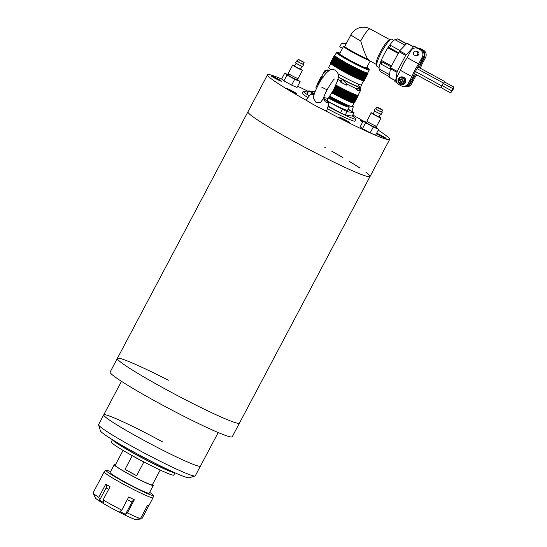 <?xml version="1.0" encoding="UTF-8"?>
<svg xmlns="http://www.w3.org/2000/svg" width="547" height="547" viewBox="0 0 547 547"><rect width="100%" height="100%" fill="white"/><g stroke="black" fill="none" stroke-linecap="round" stroke-linejoin="round"><path stroke-width="0.82" d="M324.802 147.348A69.093 4.697 -152.1 0 1 325.438 147.697M331.721 151.191A69.093 4.697 -152.1 0 1 342.928 157.604M349.116 161.269A69.093 4.697 -152.1 0 1 359.837 167.977M365.786 172.093A69.093 4.697 -152.1 0 1 370.046 176.483A69.093 4.697 -152.1 0 1 295.175 142.063A69.093 4.697 -152.1 0 1 247.921 111.82A69.093 4.697 27.9 0 0 295.175 142.063A69.093 4.697 27.9 0 0 370.046 176.483L239.47 423.091A69.093 4.697 -152.1 0 1 188.448 401.286A69.093 4.697 -152.1 0 1 117.345 358.429A69.093 4.697 27.9 0 0 164.599 388.671A69.093 4.697 27.9 0 0 239.47 423.091L232.243 436.738A69.093 4.697 27.9 0 1 181.228 414.934A69.093 4.697 27.9 0 1 110.118 372.076L117.345 358.429A69.093 4.697 -152.1 0 1 168.367 380.233M352.829 114.993A69.093 4.697 -152.1 0 1 363.249 120.976M378.244 130.145A69.093 4.697 -152.1 0 1 389.655 139.444A69.093 4.697 -152.1 0 1 322.409 109.147M327.968 106.583A29.846 2.031 27.9 0 0 356.001 119.13A29.846 2.031 27.9 0 0 352.33 115.937M356.001 119.13L354.976 121.078A29.846 2.031 -152.1 0 1 327.332 108.744M376.623 133.208A5.805 0.397 -152.1 0 1 382.134 135.916A5.805 0.397 -152.1 0 1 386.1 138.453A5.805 0.397 -152.1 0 1 379.809 135.56A5.805 0.397 -152.1 0 1 376.439 133.564M343.099 119.656A5.805 0.397 -152.1 0 1 339.126 117.113A5.805 0.397 -152.1 0 1 345.417 120.005A5.805 0.397 -152.1 0 1 349.389 122.549A5.805 0.397 -152.1 0 1 343.099 119.656M290.717 91.028A5.805 0.397 -152.1 0 1 286.751 88.491A5.805 0.397 -152.1 0 1 293.042 91.383A5.805 0.397 -152.1 0 1 297.007 93.92A5.805 0.397 -152.1 0 1 290.717 91.028M275.052 78.31A5.805 0.397 -152.1 0 1 271.086 75.773A5.805 0.397 -152.1 0 1 277.377 78.659A5.805 0.397 -152.1 0 1 281.343 81.202A5.805 0.397 -152.1 0 1 275.052 78.31M308.159 92.046A5.805 0.397 -152.1 0 1 307.797 91.677A5.805 0.397 -152.1 0 1 308.31 91.766M362.695 122.029A5.805 0.397 -152.1 0 1 360.179 120.306A5.805 0.397 -152.1 0 1 363.017 121.413M307.38 100.928A69.093 4.697 -152.1 0 1 267.531 74.782A69.093 4.697 -152.1 0 1 281.63 78.994M297.643 86.241A69.093 4.697 -152.1 0 1 308.453 91.493M307.906 97.653A29.846 2.031 -152.1 0 1 302.217 93.147L303.243 91.192A29.846 2.031 27.9 0 0 309.315 95.937M307.954 92.443A29.846 2.031 27.9 0 0 303.243 91.192M163.027 442.133A54.721 3.72 27.9 0 0 103.725 414.865A54.721 3.72 27.9 0 0 160.039 448.813A54.721 3.72 27.9 0 0 200.448 466.078L218.205 432.547M103.725 414.865L98.563 424.616A54.721 3.72 27.9 0 0 98.556 424.896A54.721 3.72 27.9 0 0 135.991 448.561A54.721 3.72 27.9 0 0 195.06 475.993A54.721 3.72 27.9 0 0 195.286 475.828L200.448 466.078A54.721 3.72 27.9 0 1 141.147 438.817A54.721 3.72 27.9 0 1 103.725 414.865L121.482 381.334M98.556 424.896L100.402 430.845A50.303 3.419 27.9 0 0 134.808 452.595A50.303 3.419 27.9 0 0 189.105 477.804L195.06 475.993M115.362 441.491A32.615 2.215 27.9 0 0 137.311 455.083A32.615 2.215 27.9 0 0 171.888 471.418M112.463 439.713L111.273 441.955A35.377 2.407 27.9 0 0 135.471 457.436A35.377 2.407 27.9 0 0 173.802 475.056L174.985 472.82M112.607 439.809A35.377 2.407 27.9 0 0 136.757 454.995A35.377 2.407 27.9 0 0 174.828 472.752M123.068 450.386L115.205 465.251A21.005 1.429 27.9 0 0 129.571 474.44A21.005 1.429 27.9 0 0 152.326 484.902L160.196 470.044M143.84 462.044A21.005 1.429 -152.1 0 1 137.823 458.844A21.005 1.429 -152.1 0 1 132.251 455.713L125.031 469.36A21.005 1.429 27.9 0 0 130.603 472.492A21.005 1.429 27.9 0 0 136.613 475.692L143.84 462.044M115.424 464.834A22.112 1.504 27.9 0 0 114.227 464.731A22.112 1.504 27.9 0 0 129.345 474.406A22.112 1.504 27.9 0 0 153.304 485.421A22.112 1.504 27.9 0 0 152.551 484.492M125.031 469.36L136.613 475.692M104.183 471.89L93.086 492.847A27.637 1.88 27.9 0 0 93.106 493.052A27.637 1.88 27.9 0 0 98.795 497.298L105.762 484.15L110.05 486.748L103.082 499.903A27.637 1.88 27.9 0 0 111.985 504.943A27.637 1.88 27.9 0 0 121.769 510.119L128.736 496.963L134.35 499.767L127.383 512.922A27.637 1.88 27.9 0 0 140.483 518.597L147.444 505.442L148.77 505.647L141.81 518.802A27.637 1.88 27.9 0 0 141.933 518.713L153.03 497.756A27.637 1.88 -152.1 0 1 152.415 497.838A27.637 1.88 -152.1 0 1 125.386 485.237A27.637 1.88 -152.1 0 1 104.183 471.89A27.637 1.88 -152.1 0 1 104.21 471.856L105.974 470.29A26.81 1.826 -152.1 0 1 106.542 470.256A26.81 1.826 -152.1 0 1 110.583 471.617M149.659 492.307A26.81 1.826 -152.1 0 1 153.345 495.37A26.81 1.826 -152.1 0 1 152.729 495.493A26.81 1.826 -152.1 0 1 126.213 483.117A26.81 1.826 -152.1 0 1 105.974 470.29M93.106 493.052L95.458 498.016A23.213 1.579 27.9 0 0 111.321 507.999A23.213 1.579 27.9 0 0 136.326 519.65L138.042 519.376L136.716 519.178L140.483 518.597M103.082 499.903L103.882 502.761L99.595 500.163L98.795 497.298M149.181 493.223A22.112 1.504 -152.1 0 1 149.174 493.223A22.112 1.504 -152.1 0 1 148.681 493.285A22.112 1.504 -152.1 0 1 127.061 483.206A22.112 1.504 -152.1 0 1 110.097 472.526L114.227 464.731M153.345 495.37L153.044 497.708A27.637 1.88 -152.1 0 1 153.03 497.756M141.81 518.802L138.042 519.376L138.275 518.939M127.383 512.922L125.495 514.317L119.889 511.513L121.769 510.119M125.495 514.317L131.998 502.037A3.316 1.08 116.6 0 1 134.323 499.76M108.634 489.421L106.097 487.883A3.316 2.167 121.3 0 0 105.817 484.177M106.097 487.883L99.595 500.163M327.106 100.826A18.242 1.238 27.9 0 0 347.16 110.344A18.242 1.238 27.9 0 0 347.55 110.289L349.26 107.062L348.836 107.171C345.642 106.508 339.119 103.636 329.267 98.549L330.169 96.846L329.267 98.549M346.825 104.73L349.26 107.062M345.082 103.951L330.169 96.846M336.008 99.492L329.786 96.334M314.402 93.599L312.063 92.511L314.313 93.852M340.706 108.121L344.275 110.043L340.706 108.121M347.919 109.591L350.798 110.986L348.029 109.393M334.388 100.669A14.372 0.978 27.9 0 0 344.494 105.352L345.212 104.005M345.567 104.169L344.877 105.475A14.372 0.978 27.9 0 0 345.369 105.592A14.372 0.978 27.9 0 0 345.683 105.55L346.251 104.477M344.877 105.475L344.535 105.284M315.099 91.732L308.795 90.85L314.231 94.098M327.195 101.181L347.017 111.656L354.066 112.655L348.159 109.14M328.111 106.084L340.528 112.86L342.333 109.448M309.39 95.848L306.99 94.262L308.795 90.85M354.066 112.655L352.261 116.067L353.971 112.668M347.017 111.656L345.212 115.068L352.165 116.08M345.212 115.068L340.528 112.86M348.501 105.516L343.509 103.889L330.08 97.489M348.268 105.345L348.528 105.892L348.124 106.002L343.249 104.374L329.82 97.975M453.907 87.055L453.025 88.717L453.907 87.055M453.914 87.062L444.362 81.852L443.473 83.506L453.019 88.71M453.504 88.689L452.355 90.829L453.504 88.689M452.636 88.573L451.501 90.72L452.656 88.58L443.097 83.363L441.962 85.51M451.925 90.795L450.776 92.935L451.644 90.638M442.243 85.667L441.251 87.732M444.533 81.941L443.296 83.472M443.289 83.465L441.737 85.893L441.019 88.115L441.415 87.828M400.568 84.388A3.87 3.795 97.7 0 1 399.467 83.78L399.426 83.773A3.87 3.795 97.7 0 1 403.002 77.059L403.03 77.059A3.87 3.795 97.7 0 1 404.171 77.688L404.151 77.681A3.87 3.795 97.7 0 1 400.589 84.402L400.746 83.698A3.111 3.05 -82.3 0 0 403.583 78.337A9.928 1.805 118.6 0 0 402.387 80.423A9.928 0.677 27.9 0 0 403.768 81.154A9.702 1.764 118.6 0 0 403.146 82.323A9.928 0.677 -152.1 0 1 401.772 81.592A9.928 1.805 118.6 0 0 400.746 83.698M399.426 83.773C397.013 80.033 397.977 77.742 402.318 76.895L402.606 76.936A3.87 3.795 97.7 0 1 405.689 81.954A3.87 3.795 97.7 0 1 401.56 84.607L400.582 84.402M415.911 51.165L417.074 51.322A2.209 2.167 97.7 0 1 418.838 54.187A2.209 2.167 97.7 0 1 416.479 55.698L415.317 55.541A2.209 2.167 -82.3 0 0 416.65 51.404A2.209 2.167 -82.3 0 0 413.553 52.676A2.209 2.167 -82.3 0 0 415.317 55.541M407.057 43.192L399.577 50.905L390.531 67.773L389.129 77.148M393.915 40.321L391.837 39.186A15.48 2.81 118.6 0 0 391.645 39.124A15.48 2.81 118.6 0 0 391.255 39.172L389.45 39.733A14.092 2.564 118.6 0 0 380.521 51.753A14.092 2.564 118.6 0 0 376.179 64.054L376.678 65.872A15.48 2.81 118.6 0 0 377.006 66.358L379.092 67.493M391.255 39.172A15.48 2.81 118.6 0 0 381.956 51.425A15.48 2.81 118.6 0 0 376.678 65.872M406.359 43.815L397.368 38.905A18.571 3.378 -61.4 0 1 397.676 38.899A18.571 3.378 -61.4 0 1 397.901 38.967A18.571 3.378 -61.4 0 1 397.922 38.981L406.503 43.664L397.901 38.967M317.663 83.636L321.431 76.518L321.937 76.416L317.862 84.17L317.663 83.636A20.841 1.415 27.9 0 1 317.643 83.609L321.363 76.395L321.862 76.3L317.739 83.999A20.451 1.388 27.9 0 0 318.395 84.717M331.858 92.915A20.451 1.388 27.9 0 0 331.885 92.928A20.451 1.388 27.9 0 0 353.806 103.096L354.196 102.98M318.675 84.908L318.45 84.375L322.217 77.264A20.841 1.415 -152.1 0 1 322.156 77.216L318.388 84.327A20.841 1.415 27.9 0 0 318.45 84.375M318.388 84.327L321.951 77.038A20.841 1.415 -152.1 0 1 321.896 76.997L318.128 84.108A20.841 1.415 27.9 0 0 318.183 84.156M318.128 84.108L321.725 76.84A20.841 1.415 -152.1 0 1 321.684 76.799L317.916 83.917A20.841 1.415 27.9 0 0 317.957 83.958M317.916 83.917L321.554 76.669A20.841 1.415 -152.1 0 1 321.527 76.635M317.718 83.93L317.568 83.417L321.335 76.3L321.821 76.197L317.581 83.493A20.841 1.415 27.9 0 0 317.595 83.513M317.575 83.404A20.841 1.415 27.9 0 0 317.568 83.417L321.827 76.108L321.369 76.231A20.841 1.415 -152.1 0 1 321.383 76.224L321.889 76.06M317.732 83.841L321.369 76.231M326.607 72.628A20.451 1.388 -152.1 0 1 325.13 71.5L327.243 70.009L324.733 70.775A20.451 1.388 -152.1 0 1 324.747 70.775L324.221 71.753A20.451 1.388 27.9 0 0 324.145 71.807L321.875 76.095A20.451 1.388 27.9 0 0 322.928 77.243M335.817 85.024A20.451 1.388 27.9 0 0 336.015 85.134A20.451 1.388 27.9 0 0 358.025 95.24L360.295 90.946A20.451 1.388 27.9 0 0 360.302 90.857M321.554 76.669L322.074 76.566L321.684 76.799M321.725 76.84L322.258 76.744L321.896 76.997M321.951 77.038L322.532 76.977L322.156 77.216M322.217 77.264L322.819 77.209L321.144 79.958M321.732 79.021L322.539 77.51A20.841 1.415 -152.1 0 1 322.463 77.455M322.539 77.51L323.099 77.421M335.591 84.942L335.537 85.66M332.036 92.6A20.841 1.415 27.9 0 0 332.097 92.634L335.865 85.523A20.841 1.415 -152.1 0 1 335.755 85.462A20.841 1.415 -152.1 0 1 335.667 85.414M329.315 70.419A18.461 1.258 27.9 0 0 327.427 69.954A18.461 1.258 27.9 0 0 328.337 71.076M338.272 77.154A18.461 1.258 27.9 0 0 340.111 78.166A18.461 1.258 27.9 0 0 359.981 87.192A18.461 1.258 27.9 0 0 358.121 85.599M360.336 89.305L359.981 87.486L360.733 90.029A20.451 1.388 -152.1 0 1 359.776 89.899L359.023 87.356L356.911 88.84A20.451 1.388 -152.1 0 1 346.887 84.122L342.217 79.438L340.979 81.045A20.451 1.388 -152.1 0 1 338.798 79.869A20.451 1.388 -152.1 0 1 337.834 79.342M317.725 83.937L315.94 87.308A20.451 1.388 27.9 0 0 316.658 88.183M329.862 96.224A20.451 1.388 27.9 0 0 330.08 96.34A20.451 1.388 27.9 0 0 352.083 106.446L358.087 95.828A20.841 1.415 -152.1 0 1 358.066 95.828L354.299 102.945A20.841 1.415 27.9 0 0 354.319 102.939L358.169 95.78A20.841 1.415 -152.1 0 1 358.155 95.793L354.388 102.911A20.841 1.415 27.9 0 0 354.401 102.898M324.145 71.807A20.451 1.388 27.9 0 0 324.617 72.477L325.13 71.5M338.292 76.963A16.027 1.087 27.9 0 0 340.583 78.228A16.027 1.087 27.9 0 0 357.827 86.152L358.818 84.279M330.6 62.857A19.07 1.299 27.9 0 0 330.641 62.919L334.306 55.992A19.07 1.299 -152.1 0 1 334.258 55.938L330.6 62.857L330.757 63.411A18.571 1.265 27.9 0 0 330.757 63.425A18.571 1.265 27.9 0 0 330.771 63.466L328.542 67.52A18.571 1.265 27.9 0 0 331.085 69.681M338.155 73.934A18.571 1.265 27.9 0 0 341.383 75.725A18.571 1.265 27.9 0 0 361.369 84.901L363.564 80.751M330.771 63.466L330.771 63.466A18.571 1.265 27.9 0 0 330.901 63.65A18.571 1.265 27.9 0 0 331.147 63.896A18.571 1.265 27.9 0 0 331.503 64.204A18.571 1.265 27.9 0 0 331.967 64.56A18.571 1.265 27.9 0 0 332.542 64.97A18.571 1.265 27.9 0 0 333.219 65.428A18.571 1.265 27.9 0 0 333.991 65.934A18.571 1.265 27.9 0 0 334.86 66.488A18.571 1.265 27.9 0 0 335.81 67.076A18.571 1.265 27.9 0 0 336.843 67.698A18.571 1.265 27.9 0 0 337.95 68.348A18.571 1.265 27.9 0 0 339.119 69.025A18.571 1.265 27.9 0 0 340.343 69.729A18.571 1.265 27.9 0 0 341.622 70.44A18.571 1.265 27.9 0 0 342.935 71.172A18.571 1.265 27.9 0 0 343.598 71.534A18.571 1.265 27.9 0 0 344.275 71.903L343.954 71.206L347.618 64.279A19.07 1.299 -152.1 0 1 347.4 64.163A19.07 1.299 -152.1 0 1 347.181 64.04L343.516 70.966A19.07 1.299 27.9 0 0 343.954 71.206M336.439 52.608L334.887 55.534A18.571 1.265 27.9 0 0 334.887 55.541A18.571 1.265 27.9 0 0 334.901 55.664A18.571 1.265 27.9 0 0 335.031 55.856A18.571 1.265 27.9 0 0 335.277 56.102A18.571 1.265 27.9 0 0 335.632 56.403A18.571 1.265 27.9 0 0 336.097 56.765A18.571 1.265 27.9 0 0 336.672 57.175A18.571 1.265 27.9 0 0 337.349 57.633A18.571 1.265 27.9 0 0 338.121 58.139A18.571 1.265 27.9 0 0 338.99 58.686A18.571 1.265 27.9 0 0 339.94 59.274A18.571 1.265 27.9 0 0 340.972 59.896A18.571 1.265 27.9 0 0 342.08 60.553A18.571 1.265 27.9 0 0 343.249 61.23A18.571 1.265 27.9 0 0 344.473 61.927A18.571 1.265 27.9 0 0 345.745 62.645A18.571 1.265 27.9 0 0 347.065 63.37A18.571 1.265 27.9 0 0 347.728 63.739A18.571 1.265 27.9 0 0 348.405 64.102A18.571 1.265 27.9 0 0 349.765 64.84A18.571 1.265 27.9 0 0 351.14 65.565A18.571 1.265 27.9 0 0 352.514 66.29A18.571 1.265 27.9 0 0 353.882 66.994A18.571 1.265 27.9 0 0 355.229 67.678A18.571 1.265 27.9 0 0 356.548 68.341A18.571 1.265 27.9 0 0 357.834 68.97A18.571 1.265 27.9 0 0 359.071 69.572A18.571 1.265 27.9 0 0 360.254 70.132A18.571 1.265 27.9 0 0 361.376 70.652A18.571 1.265 27.9 0 0 362.429 71.131A18.571 1.265 27.9 0 0 363.399 71.554A18.571 1.265 27.9 0 0 364.288 71.93A18.571 1.265 27.9 0 0 365.081 72.252A18.571 1.265 27.9 0 0 365.779 72.519A18.571 1.265 27.9 0 0 366.381 72.724A18.571 1.265 27.9 0 0 366.873 72.874A18.571 1.265 27.9 0 0 367.256 72.956A18.571 1.265 27.9 0 0 367.522 72.983A18.571 1.265 27.9 0 0 367.68 72.949A18.571 1.265 27.9 0 0 367.714 72.915L369.266 69.989A18.571 1.265 -152.1 0 1 349.28 60.813A18.571 1.265 -152.1 0 1 336.439 52.608L337.205 52.245L339.981 53.114A18.017 1.224 27.9 0 0 349.642 60.341A18.017 1.224 27.9 0 0 365.991 68.409A18.017 1.224 27.9 0 0 366.852 67.343L369.129 69.148L369.266 69.989M339.913 53.25A16.916 1.149 27.9 0 0 338.162 52.895A16.916 1.149 27.9 0 0 349.854 60.368A16.916 1.149 27.9 0 0 368.056 68.724A16.916 1.149 27.9 0 0 366.777 67.479M339.803 53.449A15.754 1.073 27.9 0 0 339.188 53.442A15.754 1.073 27.9 0 0 350.08 60.402A15.754 1.073 27.9 0 0 367.03 68.184A15.754 1.073 27.9 0 0 366.675 67.678M343.639 46.256L343.543 46.386A15.2 1.032 -152.1 0 1 343.557 46.372L344.295 46.146A14.646 0.998 27.9 0 0 353.417 52.081A14.646 0.998 27.9 0 0 368.275 59.411L369.341 60.471A15.2 1.032 -152.1 0 1 354.053 53.1A15.2 1.032 -152.1 0 1 343.543 46.386L339.673 53.702A15.2 1.032 27.9 0 0 350.183 60.416A15.2 1.032 27.9 0 0 366.545 67.924L370.175 61.059M347.618 64.279L348.405 64.102L348.569 64.799L344.904 71.719A19.07 1.299 27.9 0 0 345.348 71.958L349.013 65.038A19.07 1.299 -152.1 0 1 348.569 64.799M405.642 60.047A6.632 1.203 118.6 0 0 401.949 66.864M408.978 54.228L409.252 53.791M409.505 53.305L409.142 53.729M409.395 53.244L409.785 52.785M421.484 49.941L413.696 45.989L411.857 49.469M412.766 47.739L405.703 55.377L397.211 71.418L395.782 79.821L394.859 81.571L397.04 82.761M396.288 78.864L395.782 79.821M398.141 74.7L398.414 74.262M398.667 73.777L398.305 74.201M398.558 73.715L398.948 73.25M380.131 71.589A18.571 3.378 -61.4 0 1 380.103 71.575A18.571 3.378 -61.4 0 1 380.083 71.561L389.061 76.464L380.103 71.575M380.377 62.638A16.745 3.043 118.6 0 0 379.461 69.141L380.083 71.561M390.134 69.031L381.156 64.136L380.363 62.604A16.861 3.063 -61.4 0 1 381.245 60.375L382.038 61.9L391.043 66.809M381.156 64.136A18.571 3.378 -61.4 0 1 382.038 61.9M398.524 52.683L389.526 47.767L387.926 47.76A16.861 3.063 -61.4 0 1 389.368 45.599L390.961 45.613L399.946 50.515M389.526 47.767A18.571 3.378 -61.4 0 1 390.961 45.613M368.275 59.411L367.769 59.138A14.092 0.957 -152.1 0 1 354.524 52.642A14.092 0.957 -152.1 0 1 344.781 46.42L346.374 43.411L342.367 43.548A1.662 1.627 -82.3 0 0 340.979 44.423L339.721 46.796L342.525 48.321M343.557 46.372L344.781 46.413A14.092 0.957 -152.1 0 1 344.781 46.413L350.976 34.721A14.092 0.957 27.9 0 0 360.719 40.95A14.092 2.564 -61.4 0 1 370.011 28.888A14.092 2.564 -61.4 0 1 370.182 28.943A14.092 14.092 0 0 0 350.976 34.721M330.545 62.748L334.21 55.821A19.07 1.299 -152.1 0 1 334.203 55.78L330.538 62.7A19.07 1.299 27.9 0 0 330.545 62.748L330.744 63.384L330.545 62.748M334.436 56.15L330.771 63.069A19.07 1.299 27.9 0 0 330.853 63.151L334.518 56.232A19.07 1.299 -152.1 0 1 334.436 56.15L334.976 55.89M334.723 56.423L331.065 63.343A19.07 1.299 27.9 0 0 331.181 63.438L334.839 56.519A19.07 1.299 -152.1 0 1 334.723 56.423L335.229 56.143M335.133 56.751L331.468 63.671A19.07 1.299 27.9 0 0 331.619 63.787L335.284 56.867A19.07 1.299 -152.1 0 1 335.133 56.751L335.598 56.45M335.646 57.141L331.981 64.061A19.07 1.299 27.9 0 0 332.173 64.19L335.837 57.271A19.07 1.299 -152.1 0 1 335.646 57.141L336.077 56.813M336.275 57.579L332.61 64.498A19.07 1.299 27.9 0 0 332.829 64.649L336.494 57.729A19.07 1.299 -152.1 0 1 336.275 57.579L336.658 57.23M337 58.064L333.342 64.99A19.07 1.299 27.9 0 0 333.588 65.155L337.253 58.235A19.07 1.299 -152.1 0 1 337 58.064L337.342 57.695M337.827 58.604L334.169 65.524A19.07 1.299 27.9 0 0 334.449 65.702L338.114 58.782A19.07 1.299 -152.1 0 1 337.827 58.604L338.128 58.208M338.75 59.179L335.085 66.098A19.07 1.299 27.9 0 0 335.4 66.29L339.065 59.37A19.07 1.299 -152.1 0 1 338.75 59.179L339.003 58.761M339.755 59.794L336.09 66.713A19.07 1.299 27.9 0 0 336.432 66.919L340.097 59.999A19.07 1.299 -152.1 0 1 339.755 59.794L335.879 67.062L335.4 66.29M340.843 60.444L337.178 67.37A19.07 1.299 27.9 0 0 337.54 67.582L341.205 60.662A19.07 1.299 -152.1 0 1 340.843 60.444L336.925 67.691L336.432 66.919M342.005 61.127L338.34 68.047A19.07 1.299 27.9 0 0 338.716 68.266L342.381 61.346A19.07 1.299 -152.1 0 1 342.005 61.127L338.039 68.348L337.54 67.582M343.222 61.832L339.557 68.751A19.07 1.299 27.9 0 0 339.96 68.977L343.625 62.057A19.07 1.299 -152.1 0 1 343.222 61.832L339.215 69.025L338.716 68.266M344.501 62.556L340.836 69.476A19.07 1.299 27.9 0 0 341.253 69.708L344.918 62.789A19.07 1.299 -152.1 0 1 344.501 62.556L340.446 69.729L339.96 68.977M345.82 63.295L342.162 70.214A19.07 1.299 27.9 0 0 342.586 70.454L346.251 63.534A19.07 1.299 -152.1 0 1 345.82 63.295L341.725 70.447L341.253 69.708M349.977 65.551L346.313 72.471A19.07 1.299 27.9 0 0 346.757 72.71L350.422 65.784A19.07 1.299 -152.1 0 1 349.977 65.551L349.841 64.943L345.766 72.648L345.348 71.958M351.386 66.296L347.721 73.216A19.07 1.299 27.9 0 0 348.172 73.448L351.837 66.529A19.07 1.299 -152.1 0 1 351.386 66.296L351.222 65.667L347.14 73.38L346.757 72.71M352.794 67.028L349.13 73.948A19.07 1.299 27.9 0 0 349.574 74.18L353.239 67.26A19.07 1.299 -152.1 0 1 352.794 67.028L352.603 66.392L348.521 74.098L348.172 73.448M354.196 67.746L350.531 74.665A19.07 1.299 27.9 0 0 350.969 74.891L354.634 67.972A19.07 1.299 -152.1 0 1 354.196 67.746L353.971 67.096L349.889 74.809L349.574 74.18M355.571 68.443L351.906 75.363A19.07 1.299 27.9 0 0 352.336 75.582L356.001 68.662A19.07 1.299 -152.1 0 1 355.571 68.443L355.318 67.78L351.236 75.493L350.969 74.891M356.911 69.113L353.253 76.033A19.07 1.299 27.9 0 0 353.67 76.238L357.335 69.319A19.07 1.299 -152.1 0 1 356.911 69.113L356.644 68.443L352.562 76.156L352.336 75.582M359.468 70.358L355.803 77.277A19.07 1.299 27.9 0 0 356.193 77.462L359.858 70.536A19.07 1.299 -152.1 0 1 359.468 70.358L359.16 69.674L354.941 77.366A18.571 1.265 27.9 0 0 356.124 77.934L356.193 77.462M360.664 70.919L357 77.838A19.07 1.299 27.9 0 0 357.362 78.009L361.027 71.089A19.07 1.299 -152.1 0 1 360.664 70.919L360.343 70.235L356.124 77.934A18.571 1.265 27.9 0 0 357.246 78.453L357.362 78.009M361.793 71.438L358.128 78.358A19.07 1.299 27.9 0 0 358.47 78.515L362.135 71.589A19.07 1.299 -152.1 0 1 361.793 71.438L361.464 70.754L357.246 78.453A18.571 1.265 27.9 0 0 358.299 78.925L358.47 78.515M362.846 71.91L359.181 78.83A19.07 1.299 27.9 0 0 359.495 78.966L363.16 72.047A19.07 1.299 -152.1 0 1 362.846 71.91L362.511 71.226L358.271 78.864M363.81 72.327L360.145 79.247A19.07 1.299 27.9 0 0 360.439 79.37L364.104 72.45A19.07 1.299 -152.1 0 1 363.81 72.327L363.481 71.65L359.495 78.966M364.692 72.696L361.027 79.616A19.07 1.299 27.9 0 0 361.287 79.718L364.952 72.799A19.07 1.299 -152.1 0 1 364.692 72.696L364.364 72.026L360.439 79.37M365.478 73.004L361.813 79.93A19.07 1.299 27.9 0 0 362.039 80.012L365.704 73.093A19.07 1.299 -152.1 0 1 365.478 73.004L365.15 72.341L364.972 72.683M366.162 73.257L362.497 80.177A19.07 1.299 27.9 0 0 362.688 80.245L366.353 73.325A19.07 1.299 -152.1 0 1 366.162 73.257L365.724 72.833M366.736 73.448L363.071 80.368A19.07 1.299 27.9 0 0 363.235 80.416L366.893 73.496A19.07 1.299 -152.1 0 1 366.736 73.448L366.353 72.963M367.201 73.578L363.536 80.498A19.07 1.299 27.9 0 0 363.666 80.532L367.331 73.606A19.07 1.299 -152.1 0 1 367.201 73.578L366.866 73.059M367.557 73.647L363.892 80.566A19.07 1.299 27.9 0 0 363.981 80.58L367.646 73.654A19.07 1.299 -152.1 0 1 367.557 73.647L367.263 73.107M367.796 73.654L364.131 80.573A19.07 1.299 27.9 0 0 364.179 80.566A19.07 1.299 27.9 0 0 364.186 80.559L367.844 73.64A19.07 1.299 -152.1 0 1 367.796 73.654L367.536 73.1M364.261 80.505L367.926 73.585A19.07 1.299 -152.1 0 1 367.926 73.585A19.07 1.299 -152.1 0 1 367.919 73.592L364.254 80.512A19.07 1.299 27.9 0 0 364.261 80.505A19.07 1.299 27.9 0 0 364.261 80.498L364.186 80.559M358.217 69.749L354.552 76.676A19.07 1.299 27.9 0 0 354.955 76.867L358.62 69.948A19.07 1.299 -152.1 0 1 358.217 69.749L357.923 69.079L353.841 76.785L353.67 76.238M330.737 63.261L330.573 62.631L334.238 55.712A19.07 1.299 -152.1 0 1 334.265 55.691L334.908 55.493L334.265 55.691M331.065 63.343L331.147 63.896L330.853 63.151M331.468 63.671L331.503 64.204L331.181 63.438M331.981 64.061L331.967 64.56L331.619 63.787M332.61 64.498L332.542 64.97L332.173 64.19M333.342 64.99L333.219 65.428L332.829 64.649M334.169 65.524L333.991 65.934L333.588 65.155M335.085 66.098L334.86 66.488L334.449 65.702M336.09 66.713L335.879 67.062M339.557 68.751L339.215 69.025M340.836 69.476L340.446 69.729M342.162 70.214L341.725 70.447M343.516 70.966L342.935 71.172L342.586 70.454M344.904 71.719L344.275 71.903A18.571 1.265 27.9 0 0 345.636 72.635A18.571 1.265 27.9 0 0 347.01 73.366A18.571 1.265 27.9 0 0 348.384 74.084A18.571 1.265 27.9 0 0 349.752 74.789A18.571 1.265 27.9 0 0 351.099 75.472A18.571 1.265 27.9 0 0 352.425 76.136A18.571 1.265 27.9 0 0 353.704 76.771A18.571 1.265 27.9 0 0 354.941 77.366L354.955 76.867M346.313 72.471L345.766 72.648M347.721 73.216L347.14 73.38M349.13 73.948L348.521 74.098M350.531 74.665L349.889 74.809M351.906 75.363L351.236 75.493M353.253 76.033L352.562 76.156M355.803 77.277L355.078 77.387M357 77.838L356.261 77.947M358.128 78.358L357.382 78.46M359.181 78.83L358.429 78.939M358.299 78.925A18.571 1.265 27.9 0 0 359.27 79.356L359.256 79.301M360.145 79.247L359.4 79.363M359.27 79.356A18.571 1.265 27.9 0 0 360.158 79.732L360.152 79.677M361.027 79.616L360.282 79.732M360.158 79.732A18.571 1.265 27.9 0 0 360.952 80.053L361.287 79.718M361.813 79.93L360.958 80.006M360.952 80.053A18.571 1.265 27.9 0 0 361.656 80.313L362.039 80.012M362.497 80.177L361.663 80.279M361.656 80.313A18.571 1.265 27.9 0 0 362.251 80.525L362.688 80.245M363.071 80.368L362.271 80.491M362.251 80.525A18.571 1.265 27.9 0 0 362.743 80.669L363.235 80.416M363.536 80.498L362.777 80.641M362.743 80.669A18.571 1.265 27.9 0 0 363.126 80.758L363.666 80.532M363.892 80.566L363.167 80.73M363.126 80.758A18.571 1.265 27.9 0 0 363.399 80.785L363.981 80.58M364.131 80.573L363.447 80.765M363.399 80.785A18.571 1.265 27.9 0 0 363.509 80.765L364.179 80.566M354.552 76.676L353.841 76.785M334.21 55.821L334.901 55.664L334.258 55.938M334.238 55.712L334.887 55.541L334.203 55.78M334.306 55.992L335.031 55.856M334.518 56.232L335.277 56.102M334.839 56.519L335.632 56.403M335.284 56.867L336.097 56.765M335.837 57.271L336.672 57.175M336.494 57.729L337.349 57.633M337.253 58.235L338.121 58.139M338.114 58.782L338.99 58.686M339.065 59.37L339.96 59.356M340.097 59.999L341.007 59.979M341.205 60.662L342.114 60.635M342.381 61.346L343.297 61.319M343.625 62.057L344.528 62.023M344.918 62.789L345.807 62.741M346.251 63.534L347.065 63.37L347.181 64.04M349.013 65.038L349.841 64.943M350.422 65.784L351.222 65.667M351.837 66.529L352.603 66.392M353.239 67.26L353.971 67.096M354.634 67.972L355.318 67.78M356.001 68.662L356.644 68.443M357.335 69.319L357.923 69.079M359.858 70.536L360.343 70.235M358.62 69.948L359.16 69.674M361.027 71.089L361.464 70.754M362.135 71.589L362.511 71.226M363.16 72.047L363.481 71.65M364.104 72.45L364.364 72.026M364.952 72.799L365.15 72.341M365.704 73.093L365.847 72.601M366.353 73.325L366.435 72.806M366.893 73.496L366.921 72.949M367.331 73.606L367.297 73.031M367.646 73.654L367.563 73.052M367.844 73.64L367.68 72.949L367.919 73.592M367.741 72.908L367.919 73.476M358.182 95.643L358.046 95.199L358.182 95.643M354.189 102.952L357.957 95.841A20.841 1.415 -152.1 0 1 357.923 95.841L354.155 102.952A20.841 1.415 27.9 0 0 354.189 102.952L354.299 102.945M354.012 102.945L357.779 95.828A20.841 1.415 -152.1 0 1 357.731 95.821L353.964 102.939A20.841 1.415 27.9 0 0 354.012 102.945L353.608 103.096M353.779 102.904L357.547 95.787A20.841 1.415 -152.1 0 1 357.492 95.78L353.724 102.891A20.841 1.415 27.9 0 0 353.779 102.904L353.396 103.062M353.506 102.836L357.273 95.725A20.841 1.415 -152.1 0 1 357.205 95.704L353.437 102.822A20.841 1.415 27.9 0 0 353.506 102.836L353.136 103.007M353.177 102.747L356.945 95.629A20.841 1.415 -152.1 0 1 356.87 95.609L353.102 102.727A20.841 1.415 27.9 0 0 353.177 102.747L352.829 102.925M352.801 102.624L356.576 95.513A20.841 1.415 -152.1 0 1 356.487 95.486L352.719 102.597A20.841 1.415 27.9 0 0 352.801 102.624L352.48 102.815M352.384 102.48L356.152 95.369A20.841 1.415 -152.1 0 1 356.063 95.335L352.295 102.446A20.841 1.415 27.9 0 0 352.384 102.48L352.083 102.679M351.919 102.31L355.687 95.199A20.841 1.415 -152.1 0 1 355.591 95.157L351.824 102.275A20.841 1.415 27.9 0 0 351.919 102.31L351.639 102.521M351.413 102.118L355.181 95A20.841 1.415 -152.1 0 1 355.071 94.959L351.304 102.07A20.841 1.415 27.9 0 0 351.413 102.118L351.153 102.337M350.866 101.892L354.634 94.781A20.841 1.415 -152.1 0 1 354.518 94.734L350.743 101.845A20.841 1.415 27.9 0 0 350.866 101.892L350.627 102.125M350.271 101.653L354.046 94.535A20.841 1.415 -152.1 0 1 353.916 94.481L350.148 101.598A20.841 1.415 27.9 0 0 350.271 101.653L350.059 101.892M349.642 101.386L353.41 94.269A20.841 1.415 -152.1 0 1 353.28 94.207L349.512 101.325A20.841 1.415 27.9 0 0 349.642 101.386L349.451 101.639M348.979 101.092L352.747 93.975A20.841 1.415 -152.1 0 1 352.603 93.913L348.836 101.031A20.841 1.415 27.9 0 0 348.979 101.092L348.808 101.359M348.275 100.778L352.042 93.667A20.841 1.415 -152.1 0 1 351.892 93.599L348.124 100.716A20.841 1.415 27.9 0 0 348.275 100.778L348.836 101.031M347.543 100.45L351.311 93.332A20.841 1.415 -152.1 0 1 351.153 93.263L347.386 100.374A20.841 1.415 27.9 0 0 347.543 100.45L348.124 100.716M346.771 100.094L350.538 92.976A20.841 1.415 -152.1 0 1 350.381 92.901L346.607 100.019A20.841 1.415 27.9 0 0 346.771 100.094L347.386 100.374M345.977 99.725L349.745 92.607A20.841 1.415 -152.1 0 1 349.574 92.525L345.807 99.643A20.841 1.415 27.9 0 0 345.977 99.725L346.607 100.019M345.15 99.328L348.918 92.217A20.841 1.415 -152.1 0 1 348.747 92.135L344.979 99.246A20.841 1.415 27.9 0 0 345.15 99.328L345.807 99.643M344.302 98.925L348.07 91.807A20.841 1.415 -152.1 0 1 347.892 91.725L344.125 98.836A20.841 1.415 27.9 0 0 344.302 98.925L344.979 99.246M343.427 98.501L347.195 91.383A20.841 1.415 -152.1 0 1 347.01 91.294L343.243 98.412A20.841 1.415 27.9 0 0 343.427 98.501L344.125 98.836M342.538 98.063L346.306 90.946A20.841 1.415 -152.1 0 1 346.114 90.857L342.347 97.968A20.841 1.415 27.9 0 0 342.538 98.063L343.243 98.412M341.622 97.612L345.389 90.494A20.841 1.415 -152.1 0 1 345.205 90.399L341.437 97.516A20.841 1.415 27.9 0 0 341.622 97.612L342.347 97.968M340.699 97.147L344.466 90.029A20.841 1.415 -152.1 0 1 344.275 89.934L340.507 97.051A20.841 1.415 27.9 0 0 340.699 97.147L341.437 97.516M339.762 96.675L343.53 89.558A20.841 1.415 -152.1 0 1 343.331 89.455L339.564 96.573A20.841 1.415 27.9 0 0 339.762 96.675L340.507 97.051M338.812 96.19L342.579 89.072A20.841 1.415 -152.1 0 1 342.381 88.97L338.614 96.087A20.841 1.415 27.9 0 0 338.812 96.19L339.564 96.573M337.855 95.698L341.622 88.58A20.841 1.415 -152.1 0 1 341.424 88.477L337.656 95.588A20.841 1.415 27.9 0 0 337.855 95.698L338.614 96.087M336.89 95.192L340.658 88.081A20.841 1.415 -152.1 0 1 340.46 87.971L336.692 95.089A20.841 1.415 27.9 0 0 336.89 95.192L337.656 95.588M335.926 94.686L339.694 87.575A20.841 1.415 -152.1 0 1 339.496 87.465L335.728 94.583A20.841 1.415 27.9 0 0 335.926 94.686L336.692 95.089M334.962 94.18L338.73 87.062A20.841 1.415 -152.1 0 1 338.531 86.959L334.764 94.07A20.841 1.415 27.9 0 0 334.962 94.18L335.728 94.583M333.998 93.667L337.766 86.549A20.841 1.415 -152.1 0 1 337.567 86.447L333.8 93.558A20.841 1.415 27.9 0 0 333.998 93.667L334.764 94.07M333.048 93.154L336.815 86.036A20.841 1.415 -152.1 0 1 336.617 85.927L332.849 93.045A20.841 1.415 27.9 0 0 333.048 93.154L333.8 93.558M369.97 60.902L369.341 60.471M367.769 59.138C365.663 55.63 363.311 49.565 360.719 40.95M360.733 90.029L360.22 91.007A20.451 1.388 27.9 0 0 360.295 90.946M356.911 88.84L356.391 89.817A20.451 1.388 27.9 0 0 359.263 90.877L359.776 89.899M340.979 81.045L340.46 82.016A20.451 1.388 27.9 0 0 346.374 85.1L346.887 84.122M324.822 72.081L324.221 71.753M359.263 90.877L356.391 89.817M357.629 89.981L359.023 87.356M346.374 85.1L340.822 82.071L342.217 79.438M340.822 82.071L340.46 82.016M335.865 85.523L336.521 85.448L336.617 85.927M336.815 86.036L337.458 85.954L337.567 86.447M337.766 86.549L338.402 86.46L338.531 86.959M338.73 87.062L339.345 86.966L339.496 87.465M339.694 87.575L340.296 87.465L340.46 87.971M340.658 88.081L341.246 87.958L341.424 88.477M341.622 88.58L342.19 88.45L342.381 88.97M342.579 89.072L343.126 88.929L343.331 89.455M343.53 89.558L344.056 89.4L344.275 89.934M344.466 90.029L344.972 89.865L345.205 90.399M345.389 90.494L345.875 90.317L346.114 90.857M346.306 90.946L346.764 90.754L347.01 91.294M347.195 91.383L347.509 91.117L347.892 91.725M348.07 91.807L348.48 91.588L348.747 92.135M348.918 92.217L349.184 91.923L349.574 92.525M349.745 92.607L350.101 92.354L350.381 92.901M350.538 92.976L350.873 92.71L351.153 93.263M351.311 93.332L351.509 93.004L351.892 93.599M352.042 93.667L352.22 93.325L352.603 93.913M352.747 93.975L353 93.667L353.28 94.207M352.904 93.626L348.904 101.4L349.512 101.325M353.41 94.269L353.636 93.94L353.916 94.481M353.547 93.906L349.54 101.68L350.148 101.598M354.046 94.535L354.237 94.193L354.518 94.734M354.155 94.159L350.142 101.933L350.743 101.845M354.634 94.781L354.798 94.426L355.071 94.959M355.181 95L355.249 94.604L355.591 95.157M355.687 95.199L355.803 94.809L356.063 95.335M356.152 95.369L356.179 94.946L356.487 95.486M356.576 95.513L356.623 95.096L356.87 95.609M356.945 95.629L356.972 95.205L357.205 95.704M357.273 95.725L357.273 95.281L357.492 95.78M357.547 95.787L357.492 95.328L357.731 95.821M357.779 95.828L357.724 95.363L357.923 95.841M357.957 95.841L357.861 95.363L358.155 95.793M354.155 102.952L353.636 103.082M353.964 102.939L353.437 103.048M353.724 102.891L353.191 102.98M353.437 102.822L352.904 102.891M353.102 102.727L352.569 102.768M352.719 102.597L352.186 102.61M352.295 102.446L351.769 102.426M351.824 102.275L351.311 102.207M351.304 102.07L350.818 101.94M332.849 93.045L332.097 92.634M387.926 47.76L387.919 47.808A16.745 3.043 118.6 0 0 381.293 60.327L381.245 60.375M397.368 38.905L395.037 39.712A16.745 3.043 118.6 0 0 389.396 45.599M405.053 45.182L395.037 39.712M398.148 53.387L387.919 47.808M391.522 65.907L381.293 60.327M389.341 74.536L379.461 69.141M417.744 48.198L413.696 45.989M421.128 60.731L422.311 60.895L422.674 60.423L423.795 57.442L423.385 57.38M421.607 49.962A5.525 5.422 97.7 0 1 423.795 57.442M409.71 83.212L410.12 83.267L412.096 80.402L412.253 79.903L411.098 79.746M410.12 83.267A5.525 5.422 97.7 0 1 407.549 85.701M424.328 57.408A5.525 5.422 -82.3 0 0 422.14 49.927L423.33 50.092A5.525 5.422 97.7 0 1 425.518 57.565L424.328 57.408L422.578 61.401L421.128 60.744M423.269 59.404L422.872 59.185M422.236 61.353L420.588 64.471L419.843 64.067M420.588 64.471A11.665 2.12 -61.4 0 1 419.269 67.65M415.693 74.296A11.665 2.12 -61.4 0 1 414.134 76.655L413.354 76.231M414.134 76.655L412.486 79.773L411.741 79.37M412.486 79.773L412.67 80.327L411.795 81.77L411.05 81.51M404.431 86.515A5.525 5.422 -82.3 0 0 410.394 83.725L411.583 83.889L415.2 77.065A12.526 2.277 118.6 0 0 416.67 74.823M411.453 81.729L410.394 83.725M411.583 83.889A5.525 5.422 97.7 0 1 406.065 86.761L404.876 86.597M420.287 68.204A12.526 2.277 118.6 0 0 421.908 64.389L425.518 57.565M419.583 48.444A5.525 5.422 97.7 0 1 421.422 49.052L420.233 48.888A5.525 5.422 -82.3 0 0 418.585 48.314L419.583 48.444M423.33 50.092L421.422 49.052M422.14 49.927L420.233 48.888M420.055 49.647L421.245 49.804A5.525 5.422 97.7 0 1 423.433 57.285L422.243 57.12A5.525 5.422 -82.3 0 0 420.055 49.647L418.147 48.601A5.525 5.422 -82.3 0 0 410.797 50.871L407.18 57.695A12.526 2.277 118.6 0 0 400.472 70.372L396.862 77.189A5.525 5.422 -82.3 0 0 399.05 84.669L400.958 85.708A5.525 5.422 -82.3 0 0 408.308 83.438L409.498 83.602L410.886 80.081L411.59 79.657L413.245 76.539A11.665 2.12 -61.4 0 1 419.693 64.355L421.347 61.23L421.005 61.045M421.347 61.23L421.156 60.683L423.433 57.285M416.308 47.999L417.498 48.163A5.525 5.422 97.7 0 1 419.337 48.765L418.147 48.601M421.245 49.804L419.337 48.765M422.243 57.12L418.633 63.944L407.18 57.695M418.633 63.944A12.526 2.277 118.6 0 0 411.925 76.614L400.472 70.372M411.925 76.614L408.308 83.438M410.558 81.606L410.216 81.414M409.498 83.602A5.525 5.422 97.7 0 1 403.987 86.474L402.797 86.317M401.772 81.592L403.194 82.235M403.583 78.337L404.151 77.681M402.442 77.715A3.111 3.05 -82.3 0 0 399.604 83.069A9.928 1.805 -61.4 0 1 400.623 80.963A9.928 0.677 -152.1 0 1 399.331 80.238A9.702 1.764 -61.4 0 1 399.953 79.069A9.928 0.677 27.9 0 0 401.245 79.794A9.928 1.805 -61.4 0 1 402.442 77.715L403.002 77.059M403.03 77.059L401.245 79.794M400.172 79.199L399.331 80.238M399.604 80.279L400.623 80.963M399.604 83.069L399.447 83.78M400.937 81.004L399.467 83.78M443.323 82.98L417.005 68.621M444.588 81.462L417.99 66.953M351.926 106.521A10.085 0.684 27.9 0 0 353.047 106.877A10.085 0.684 27.9 0 0 353.28 106.843A10.085 0.684 27.9 0 0 353.061 106.542L352.371 105.906M327.092 100.19L333.171 90.535C339.024 77.954 340.432 74.918 335.325 70.166C332.733 69.312 330.935 69.291 329.916 70.105C326.197 72.259 322.32 77.202 318.292 84.915C315.687 89.824 314.026 94.036 313.301 97.551L315.728 102.125L320.433 102.494L323.311 98.843C323.865 96.607 325.15 93.537 327.181 89.626A5.032 0.342 -152.1 0 1 321.732 87.117M314.033 94.713L312.173 94.665A10.085 0.684 -152.1 0 1 311.14 93.722L306.142 99.807A11.665 0.793 27.9 0 0 314.108 104.915A11.665 0.793 27.9 0 0 326.75 110.72L328.973 103.157A10.085 0.684 27.9 0 0 328.761 102.857L323.516 98.077M311.14 93.722A10.085 0.684 -152.1 0 1 311.359 93.694A10.085 0.684 -152.1 0 1 311.51 93.728L314.142 94.358M312.173 94.665L313.841 94.768M323.462 98.576L325.287 101.831A10.085 0.684 27.9 0 0 328.747 103.198A10.085 0.684 27.9 0 0 328.973 103.157M323.68 97.571L327.933 98.385L327.127 99.978M327.933 98.385L327.291 99.445L327.4 101.619M325.287 101.831L323.462 98.289M300.734 60.758L303.134 61.859L300.734 60.758M300.515 60.724L304.111 62.372L298.245 59.267L300.515 60.724M298.245 59.267L297.212 61.223L299.482 62.673L303.079 64.32L304.111 62.372M297.288 61.086L299.353 62.652L303.147 64.19M296.631 60.908L295.599 62.857L298.32 64.601L302.635 66.584L303.66 64.635M297.5 78.406L296.802 79.718L291.407 77.243L288.009 75.062L288.707 73.749M296.112 63.302L294.635 66.091L296.905 67.548L300.494 69.195L301.978 66.406M294.778 65.825A5.525 0.376 27.9 0 0 292.679 65.059A5.525 0.376 27.9 0 0 296.46 67.479A5.525 0.376 27.9 0 0 302.45 70.235A5.525 0.376 27.9 0 0 300.638 68.929M292.679 65.059L288.296 73.346A5.525 0.376 27.9 0 0 292.077 75.766A5.525 0.376 27.9 0 0 298.067 78.515L302.45 70.235M288.201 74.7L284.707 73.189L281.609 79.035L283.914 80.901L291.613 85.113L297.007 87.452L300.105 81.599L297.021 79.308M291.613 85.113L294.71 79.26L300.105 81.599M283.914 80.901L287.011 75.055L294.71 79.26M284.707 73.189L287.011 75.055M379.303 108.497L381.703 109.598L379.303 108.497M379.085 108.463L382.681 110.118L380.411 108.662L376.815 107.014L379.085 108.463M376.815 107.014L375.782 108.962L378.052 110.412L381.649 112.067L382.681 110.118M375.857 108.826L377.922 110.391L381.717 111.93M375.201 108.648L374.169 110.597L376.89 112.34L381.204 114.323L382.237 112.374M376.069 126.145L375.372 127.458L369.977 124.983L366.579 122.808L367.276 121.489M374.681 111.041L373.204 113.831L375.474 115.287L379.064 116.935L380.548 114.145M373.348 113.571A5.525 0.376 27.9 0 0 371.249 112.798A5.525 0.376 27.9 0 0 375.03 115.219A5.525 0.376 27.9 0 0 381.02 117.974A5.525 0.376 27.9 0 0 379.208 116.675M371.249 112.798L366.866 121.085A5.525 0.376 27.9 0 0 370.647 123.506A5.525 0.376 27.9 0 0 376.637 126.254L381.02 117.974M366.77 122.439L363.276 120.928L360.179 126.774L362.483 128.641L370.182 132.853L375.577 135.191L378.674 129.338L375.591 127.048M370.182 132.853L373.28 127L378.674 129.338M362.483 128.641L365.581 122.795L373.28 127M363.276 120.928L365.581 122.795M131.998 502.037L127.294 499.684M311.838 92.792L311.352 93.694M336.521 85.448L332.426 93.188M336.384 85.38L332.289 93.113M337.458 85.954L333.362 93.694M337.321 85.886L333.226 93.619M338.402 86.46L334.306 94.2M338.265 86.392L334.169 94.125M339.345 86.966L335.249 94.699M339.208 86.898L335.113 94.631M340.296 87.465L336.2 95.199M340.159 87.397L336.063 95.13M341.246 87.958L337.143 95.698M341.102 87.889L337.014 95.622M342.19 88.45L338.094 96.183M342.053 88.382L337.957 96.115M343.126 88.929L339.031 96.669M342.99 88.86L338.894 96.593M344.056 89.4L339.96 97.14M343.919 89.339L339.824 97.072M344.972 89.865L340.877 97.598M344.842 89.804L340.747 97.53M345.875 90.317L341.779 98.05M345.745 90.255L341.649 97.988M346.764 90.754L342.668 98.487M346.634 90.693L342.538 98.426M347.632 91.178L343.537 98.911M347.509 91.117L343.413 98.85M348.48 91.588L344.384 99.322M348.357 91.534L344.261 99.267M349.301 91.978L345.205 99.718M349.184 91.923L345.089 99.657M349.991 92.306L345.895 100.039M350.101 92.354L346.005 100.094M350.764 92.669L346.668 100.395M350.873 92.71L346.777 100.45M351.509 93.004L347.413 100.737M351.612 93.052L347.516 100.785M352.323 93.373L348.227 101.106M361.3 70.679L357.218 78.385M360.165 70.153L356.09 77.859M358.976 69.585L354.894 77.298M357.731 68.984L353.649 76.689M356.439 68.348L352.357 76.054M355.112 67.678L351.03 75.39M353.759 66.994L349.677 74.7M352.391 66.283L348.309 73.989M351.01 65.558L346.928 73.271M349.636 64.826L345.554 72.539M348.268 64.095L344.186 71.801M348.473 64.204L344.391 71.91M346.921 63.356L342.846 71.069M347.126 63.473L343.044 71.178M345.608 62.631L341.526 70.337M344.337 61.914L340.255 69.619M343.113 61.216L339.031 68.922M341.943 60.532L337.861 68.245M340.843 59.883L336.761 67.589M339.81 59.261L335.728 66.966M338.86 58.673L334.778 66.385M337.998 58.126L333.916 65.838M337.232 57.62L333.15 65.332M388.979 77.065L395.392 80.559M390.189 68.628L396.869 72.272M390.531 67.773L397.211 71.418M399.023 51.733L405.703 55.377M399.577 50.905L406.257 54.55M406.852 43.295L413.265 46.796M422.51 60.69L422.94 60.929M423.46 59.951L423.036 59.719M422.578 61.401L421.429 60.772M411.734 81.065L412.158 81.298M412.67 80.327L412.233 80.088M411.795 81.77L411.112 81.4M267.531 74.782L117.345 358.429M389.655 139.444L370.046 176.483M149.174 493.223L153.304 485.421M348.781 105.407L348.528 105.892M348.453 105.592L349.184 106.747M452.355 90.829L451.767 90.508M451.487 90.713L441.949 85.503M450.776 92.935L441.231 87.725M441.737 85.893L415.433 71.541M441.019 88.115L414.441 73.613M407.043 43.186L413.354 46.632M327.427 69.954L324.747 70.775M330.087 70.03L330.491 69.278M338.99 53.811L339.188 53.442M330.757 63.425L330.614 62.973M367.734 72.874L367.857 73.277M376.268 64.382L369.772 60.833M389.772 39.637L370.182 28.943M366.832 68.553L367.03 68.184M388.999 77.202L395.337 80.662M360.288 88.306L361.895 83.91M353.28 106.843L351.988 111.246M327.181 89.626C331.523 82.371 333.937 78.857 334.422 79.083"/></g></svg>
